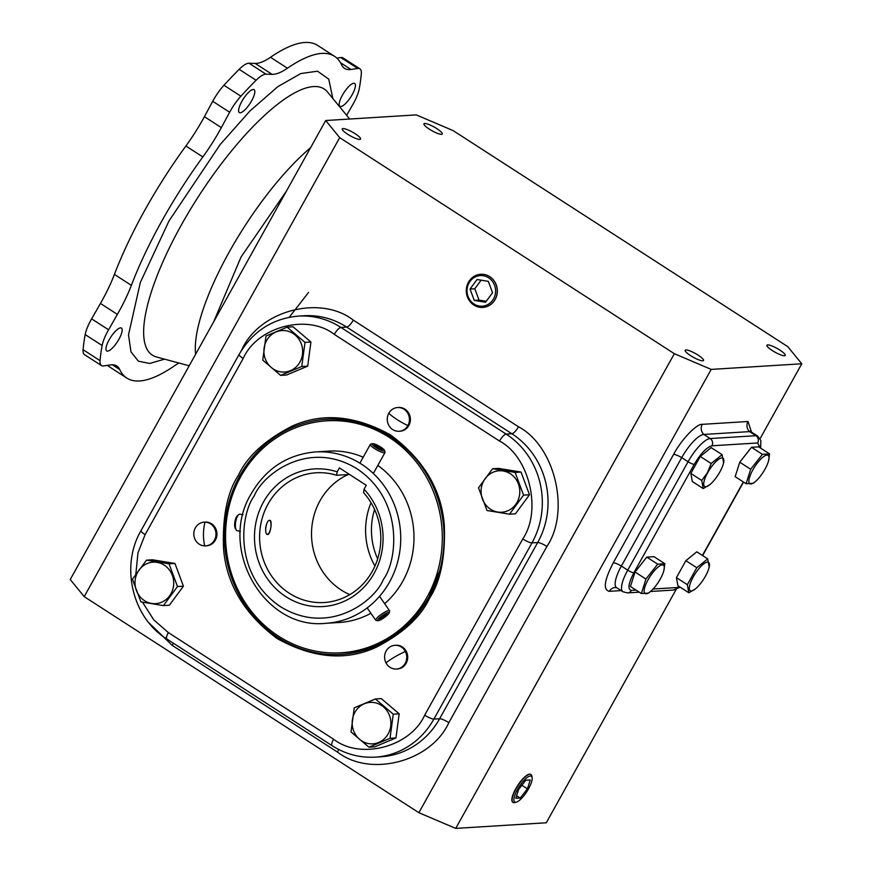 <?xml version="1.0" encoding="UTF-8"?>
<svg xmlns="http://www.w3.org/2000/svg" width="872" height="872" viewBox="0 0 872 872"><rect width="100%" height="100%" fill="white"/><g stroke="black" fill="none" stroke-linecap="round" stroke-linejoin="round"><path stroke-width="1.31" d="M164.601 359.166L149.679 363.45L138.408 361.204L130.964 351.819L128.511 334.848L140.327 282.484L168.95 221.03L220.202 144.512L249.959 110.973L277.874 86.611L300.807 73.542L317.528 71.199L328.733 79.123L332.853 98.536M386.013 662.894A11.881 11.085 86.4 0 1 386.143 651.024A11.881 11.085 86.4 0 1 394.94 645.313A11.881 11.085 86.4 0 1 405.338 651.449A11.881 11.085 86.4 0 1 405.208 663.33A11.881 11.085 86.4 0 1 396.411 669.031A11.881 11.085 86.4 0 1 386.013 662.894A19.805 3.085 -27.5 0 1 405.338 651.449M205.04 522.132A11.881 11.085 86.4 0 1 210.555 523.843A11.881 11.085 86.4 0 1 215.678 536.869A11.881 11.085 86.4 0 1 205.639 545.872A11.881 11.085 86.4 0 1 204.767 545.894A11.881 11.085 86.4 0 1 199.241 544.172A11.881 11.085 86.4 0 1 194.118 531.146A11.881 11.085 86.4 0 1 204.168 522.154A11.881 11.085 86.4 0 1 205.04 522.132A19.805 7.139 91.3 0 0 204.767 545.894M407.889 425.558A11.881 11.085 86.4 0 1 399.093 431.259A11.881 11.085 86.4 0 1 392.694 429.569A11.881 11.085 86.4 0 1 388.825 413.241A11.881 11.085 86.4 0 1 397.621 407.54A11.881 11.085 86.4 0 1 404.009 409.23A11.881 11.085 86.4 0 1 407.889 425.558A19.805 4.055 -150.9 0 1 388.825 413.241M391.43 636.974A116.216 108.346 86.4 0 1 343.121 652.67L341.126 652.79A116.216 108.346 86.4 0 1 241.577 596.742A116.216 108.346 86.4 0 1 240.737 476.635A116.216 108.346 86.4 0 1 326.738 420.816A116.216 108.346 86.4 0 1 426.288 476.853A116.216 108.346 86.4 0 1 427.127 596.971A116.216 108.346 86.4 0 1 341.126 652.79M377.663 558.865A64.986 60.593 86.4 0 1 374.6 509.499M348.102 474.564A64.986 60.593 -93.6 0 0 320.002 500.79A64.986 60.593 -93.6 0 0 341.192 590.017A64.986 60.593 -93.6 0 0 349.803 594.628M779.862 350.086A10.486 2.147 29.1 0 0 766.924 345.225A10.486 2.147 29.1 0 0 772.298 350.555A10.486 2.147 29.1 0 0 785.236 355.416A10.486 2.147 29.1 0 0 779.862 350.086M436.894 128.674A10.486 2.147 29.1 0 0 423.956 123.813A10.486 2.147 29.1 0 0 429.329 129.143A10.486 2.147 29.1 0 0 442.278 134.005A10.486 2.147 29.1 0 0 436.894 128.674M355.177 133.743A10.486 2.147 29.1 0 0 342.238 128.882A10.486 2.147 29.1 0 0 347.612 134.212A10.486 2.147 29.1 0 0 360.561 139.073A10.486 2.147 29.1 0 0 355.177 133.743M698.145 355.155A10.486 2.147 29.1 0 0 685.207 350.293A10.486 2.147 29.1 0 0 690.58 355.623A10.486 2.147 29.1 0 0 703.519 360.496A10.486 2.147 29.1 0 0 698.145 355.155M481.987 274.255A16.59 15.467 86.4 0 1 482.042 274.266A16.59 15.467 86.4 0 1 489.77 276.653A16.59 15.467 86.4 0 1 497.051 294.213A16.59 15.467 86.4 0 1 484.091 307.282A16.59 15.467 86.4 0 1 484.036 307.293M489.672 276.653A16.601 15.478 86.4 0 1 495.078 299.445A16.601 15.478 86.4 0 1 483.982 307.304A16.601 15.478 86.4 0 1 473.867 305.047A16.601 15.478 86.4 0 1 468.449 282.255A16.601 15.478 86.4 0 1 481.933 274.255A16.601 15.478 86.4 0 1 489.672 276.653M530.83 774.434A16.59 4.949 122.8 0 0 530.71 774.358A16.59 4.949 122.8 0 0 515.766 788.691A16.59 4.949 122.8 0 0 512.714 802.229A16.59 4.949 122.8 0 0 512.845 802.305M516.333 802.142L514.742 802.567A16.601 4.949 -57.2 0 1 512.954 802.393A16.601 4.949 -57.2 0 1 516.006 788.844A16.601 4.949 -57.2 0 1 530.961 774.5A16.601 4.949 -57.2 0 1 531.855 776.058L532.116 777.682A15.315 4.567 -57.2 0 1 528.552 788.8A15.315 4.567 -57.2 0 1 516.333 802.142A15.315 4.567 -57.2 0 1 517.499 789.487A15.315 4.567 -57.2 0 1 526.623 777.933A15.315 4.567 -57.2 0 1 532.116 777.682M469.016 282.953A15.315 14.279 86.4 0 1 488.593 277.776A15.315 14.279 86.4 0 1 493.585 298.813A15.315 14.279 86.4 0 1 474.008 303.979A15.315 14.279 86.4 0 1 469.016 282.953M396.411 669.031L397.36 668.977A11.881 11.085 -93.6 0 0 406.156 663.265A11.881 11.085 -93.6 0 0 406.069 650.981A11.881 11.085 -93.6 0 0 395.888 645.247L394.94 645.313M205.639 545.872L206.588 545.817A11.881 11.085 -93.6 0 0 216.638 536.814A11.881 11.085 -93.6 0 0 211.515 523.789A11.881 11.085 -93.6 0 0 205.116 522.088L204.168 522.154M399.093 431.259L400.041 431.204A11.881 11.085 -93.6 0 0 410.091 422.201A11.881 11.085 -93.6 0 0 404.968 409.175A11.881 11.085 -93.6 0 0 398.569 407.475L397.621 407.54M266.614 340.549A20.765 19.358 86.4 0 1 293.156 333.54A20.765 19.358 86.4 0 1 299.924 362.054A20.765 19.358 86.4 0 1 273.383 369.063A20.765 19.358 86.4 0 1 266.614 340.549M305.004 342.391L301.767 366.502L307.685 366.142L310.923 342.02L293.036 326.782L287.117 327.153L305.004 342.391L310.923 342.02M301.767 366.502L280.642 375.374L262.755 360.136L265.993 336.025L287.117 327.153M164.241 565.143A20.765 19.358 86.4 0 1 171.01 593.658A20.765 19.358 86.4 0 1 144.48 600.666A20.765 19.358 86.4 0 1 137.711 572.152A20.765 19.358 86.4 0 1 164.241 565.143M163.435 605.593L140.915 601.909L132.446 579.193L146.507 560.151L152.426 559.78L174.956 563.454L183.414 586.18L169.353 605.223L163.435 605.593L177.496 586.54L183.414 586.18M146.507 560.151L169.037 563.824L177.496 586.54M381.413 705.35A20.765 19.358 86.4 0 1 388.182 733.864A20.765 19.358 86.4 0 1 361.651 740.873A20.765 19.358 86.4 0 1 354.882 712.359A20.765 19.358 86.4 0 1 381.413 705.35M368.911 747.184L351.024 731.946L354.25 707.835L375.374 698.963L381.293 698.592L399.18 713.83L395.953 737.941L374.829 746.824L368.911 747.184L390.035 738.312L395.953 737.941M375.374 698.963L393.261 714.201L390.035 738.312M483.786 480.755A20.765 19.358 86.4 0 1 510.327 473.747A20.765 19.358 86.4 0 1 517.096 502.261A20.765 19.358 86.4 0 1 490.555 509.27A20.765 19.358 86.4 0 1 483.786 480.755M523.571 495.143L509.51 514.186L515.428 513.826L529.489 494.773L521.031 472.057L498.512 468.384L492.593 468.744L515.112 472.428L523.571 495.143L529.489 494.773M509.51 514.186L486.99 510.512L478.532 487.797L492.593 468.744M752.841 469.899A16.873 5.025 -57.2 0 1 764.722 455.893A16.873 5.025 -57.2 0 1 768.559 460.819A16.873 5.025 -57.2 0 1 765.027 469.136A16.873 5.025 -57.2 0 1 754.967 481.878A16.873 5.025 -57.2 0 1 752.841 469.899M754.967 481.878L753.212 483.284L746.083 483.709L735.161 476.657L739.761 462.204L750.672 469.245L762.422 454.345L769.584 453.898L768.559 460.819M691.333 590.965A16.873 5.025 -57.2 0 1 693.284 576.915A16.873 5.025 -57.2 0 1 707.399 562.102A16.873 5.025 -57.2 0 1 708.991 567.836A16.873 5.025 -57.2 0 1 695.398 588.894A16.873 5.025 -57.2 0 1 691.333 590.965M707.704 558.865L696.783 551.823L685.872 560.685L676.432 577.635L677.915 585.733L688.826 592.775L687.354 584.687L696.783 567.727L707.704 558.865L709.176 566.964M648.114 579.717A16.873 5.025 -57.2 0 1 659.995 565.71A16.873 5.025 -57.2 0 1 663.832 570.637A16.873 5.025 -57.2 0 1 660.3 578.964A16.873 5.025 -57.2 0 1 650.24 591.696A16.873 5.025 -57.2 0 1 648.114 579.717M650.24 591.696L648.485 593.102L641.356 593.527L630.434 586.485L635.034 572.021L645.945 579.073L657.695 564.162L664.856 563.715L663.832 570.637M707.683 472.7A16.873 5.025 -57.2 0 1 719.553 458.694A16.873 5.025 -57.2 0 1 723.4 463.621A16.873 5.025 -57.2 0 1 719.858 471.937A16.873 5.025 -57.2 0 1 709.797 484.679A16.873 5.025 -57.2 0 1 707.683 472.7M701.753 480.472L690.831 473.42L692.313 481.518L703.224 488.56L701.753 480.472L707.465 472.635L711.192 463.512L722.103 454.65L723.586 462.749M179.033 363.046A79.232 23.609 122.8 0 0 173.92 366.175A191.491 57.072 -57.2 0 1 139.531 380.966A191.491 57.072 -57.2 0 1 126.822 378.067A191.491 57.072 -57.2 0 1 119.726 369.532A79.232 23.609 122.8 0 0 116.794 366A79.232 23.609 122.8 0 0 110.406 364.932L103.583 365.924A26.411 7.87 -57.2 0 1 103.201 365.968A26.411 7.87 -57.2 0 1 101.446 365.564A26.411 7.87 -57.2 0 1 100.04 360.648A219.352 65.367 -57.2 0 1 102.133 345.53A26.411 7.87 -57.2 0 1 108.575 329.79L117.382 314.389A79.232 23.609 122.8 0 0 131.367 285.34A191.491 57.072 -57.2 0 1 202.838 156.938A79.232 23.609 122.8 0 0 221.346 127.606L229.663 112.237A26.411 7.87 -57.2 0 1 240.901 96.203A219.352 65.367 -57.2 0 1 256.096 80.268A26.411 7.87 -57.2 0 1 265.971 74.164L272.129 74.36A79.232 23.609 122.8 0 0 273.209 74.338A79.232 23.609 122.8 0 0 287.444 68.223A191.491 57.072 -57.2 0 1 334.543 56.32A191.491 57.072 -57.2 0 1 341.628 64.855A79.232 23.609 122.8 0 0 344.56 68.387A79.232 23.609 122.8 0 0 349.825 69.586A79.232 23.609 122.8 0 0 350.958 69.466L357.782 68.463A26.411 7.87 -57.2 0 1 359.918 68.823A26.411 7.87 -57.2 0 1 361.313 73.739A219.352 65.367 -57.2 0 1 359.231 88.868A26.411 7.87 -57.2 0 1 352.789 104.596L346.653 115.333M272.129 74.36L255.191 63.416A79.232 23.609 122.8 0 0 256.27 63.394A79.232 23.609 122.8 0 0 270.494 57.279L287.444 68.223M240.247 112.771A13.603 4.055 122.8 0 0 250.896 102.089A13.603 4.055 122.8 0 0 254.101 89.718A13.603 4.055 122.8 0 0 253.196 89.511A13.603 4.055 122.8 0 0 242.536 100.193A13.603 4.055 122.8 0 0 239.342 112.564A13.603 4.055 122.8 0 0 240.247 112.771M107.583 351.122A13.603 4.055 122.8 0 0 118.232 340.451A13.603 4.055 122.8 0 0 121.426 328.068A13.603 4.055 122.8 0 0 120.532 327.861A13.603 4.055 122.8 0 0 109.872 338.543A13.603 4.055 122.8 0 0 106.678 350.925A13.603 4.055 122.8 0 0 107.583 351.122M340.832 106.537A13.603 4.055 122.8 0 0 351.492 95.855A13.603 4.055 122.8 0 0 354.686 83.472A13.603 4.055 122.8 0 0 353.781 83.265A13.603 4.055 122.8 0 0 343.121 93.947A13.603 4.055 122.8 0 0 339.927 106.33A13.603 4.055 122.8 0 0 340.832 106.537M326.738 420.816L328.722 420.685A116.216 108.346 86.4 0 1 378.601 430.288M363.21 457.201A85.838 80.028 -93.6 0 0 328.613 451.129L315.37 451.947A85.838 80.028 86.4 0 1 361.542 464.209A85.838 80.028 86.4 0 1 389.522 582.071A85.838 80.028 86.4 0 1 325.997 623.295L339.252 622.477A85.838 80.028 -93.6 0 0 370.894 613.267M384.65 603.675A85.838 80.028 -93.6 0 0 377.816 465.441M269.633 520.333C272.62 519.625 270.603 534.612 267.726 534.46C263.954 535.037 265.96 520.05 269.633 520.333L269.83 520.344M364.06 489.225A68.953 64.288 86.4 0 1 369.63 580.403A68.953 64.288 86.4 0 1 285.951 596.71A68.953 64.288 86.4 0 1 259.867 509.542A68.953 64.288 86.4 0 1 337.159 471.861L339.372 467.893L366.262 485.268L364.06 489.225L363.548 492.636A64.986 60.593 86.4 0 1 376.813 561.383A64.986 60.593 86.4 0 1 324.231 602.519A64.986 60.593 86.4 0 1 289.264 593.233A64.986 60.593 86.4 0 1 261.251 522.001A64.986 60.593 86.4 0 1 316.176 472.788A64.986 60.593 86.4 0 1 336.647 475.273L349.552 474.466M416.271 114.897L453.124 130.604L787.787 346.653L801.771 363.777L711.203 369.401L674.35 353.694L339.688 137.645L325.714 120.521L416.271 114.897M325.714 120.521L70.229 579.52L84.213 596.644L339.688 137.645M84.213 596.644L418.876 812.704L674.35 353.694M418.876 812.704L455.729 828.4L711.203 369.401M676.171 589.428L546.286 822.776L455.729 828.4M801.771 363.777L760.09 438.66M613.256 562.811A7.924 1.624 -150.9 0 1 621.376 566.059A26.411 7.87 122.8 0 0 616.58 587.652L622.935 591.75A26.411 7.87 -57.2 0 1 627.731 570.157L621.376 566.059L681.719 457.626L688.073 461.735L627.731 570.157A5.287 1.079 -150.9 0 0 633.868 572.773L694.221 464.351A5.287 1.079 -150.9 0 1 688.073 461.735A26.411 7.87 -57.2 0 1 710.179 438.551L703.824 434.452A26.411 7.87 122.8 0 0 681.719 457.626A7.924 1.624 -150.9 0 0 673.609 454.388L613.256 562.811C604.22 580.414 602.901 589.919 609.321 591.314L621.115 590.584M751.49 432.098L748.013 421.503A7.924 7.39 -93.6 0 0 749.582 431.607L755.937 435.706A26.411 7.87 -57.2 0 1 757.692 436.109L751.337 432.011A26.411 7.87 122.8 0 0 749.582 431.607L703.824 434.452A7.924 7.39 -93.6 0 1 702.254 424.348C696.87 423.421 681.119 439.935 673.609 454.388M474.27 300.404L485.53 302.246L492.56 292.72L488.331 281.362L477.071 279.52L470.041 289.046L474.27 300.404L479.033 300.11L486.238 301.287M515.799 798.316L520.202 798.043L527.429 788.866L530.252 779.971L525.849 780.244L518.622 789.411L515.799 798.316M470.041 289.046L474.804 288.752L479.033 300.11M481.126 280.185L474.804 288.752M280.642 375.374L286.561 375.015L307.685 366.142M521.881 785.28L527.429 788.866M520.202 798.043L516.616 795.722M739.761 462.204L751.511 447.292L758.662 446.856L769.584 453.898M635.034 572.021L646.784 557.121L653.935 556.674L664.856 563.715M690.831 473.42L700.271 456.47L711.181 447.608L722.103 454.65M169.037 563.824L174.956 563.454M393.261 714.201L399.18 713.83M515.112 472.428L521.031 472.057M762.422 454.345L751.511 447.292M746.083 483.709L750.672 469.245M685.872 560.685L696.783 567.727M676.432 577.635L687.354 584.687M695.398 588.894L688.826 592.775M646.784 557.121L657.695 564.162M641.356 593.527L645.945 579.073M709.797 484.679L703.224 488.56M700.271 456.47L711.192 463.512M117.382 314.389L100.444 303.456L91.625 318.858A26.411 7.87 122.8 0 0 85.184 334.586A219.352 65.367 122.8 0 0 83.102 349.705A26.411 7.87 122.8 0 0 84.497 354.632L101.446 365.564M107.561 365.346A191.491 57.072 122.8 0 0 109.872 367.134L126.822 378.067M359.918 68.823L342.969 57.89A26.411 7.87 122.8 0 0 340.843 57.53L336.854 58.108M334.543 56.32L317.593 45.388A191.491 57.072 122.8 0 0 270.494 57.279M255.191 63.416L249.021 63.22A26.411 7.87 122.8 0 0 239.157 69.335A219.352 65.367 122.8 0 0 223.962 85.26A26.411 7.87 122.8 0 0 212.714 101.294L204.408 116.674L221.346 127.606M202.838 156.938L185.889 145.995A79.232 23.609 122.8 0 0 204.408 116.674M185.889 145.995A191.491 57.072 122.8 0 0 114.417 274.408L131.367 285.34M100.444 303.456A79.232 23.609 122.8 0 0 114.417 274.408M337.159 471.861L336.647 475.273M383.963 450.944A7.041 1.439 29.1 0 0 384.487 450.388A7.041 1.439 29.1 0 0 379.32 446.213A7.041 1.439 29.1 0 0 372.671 443.652A7.041 1.439 29.1 0 0 372.442 443.685A7.041 1.439 29.1 0 0 376.05 447.641A7.041 1.439 29.1 0 0 383.963 450.944M384.487 450.388L385.021 452.121A8.382 1.722 -150.9 0 1 385.01 452.524A8.382 1.722 -150.9 0 1 384.399 452.786A8.382 1.722 -150.9 0 1 375.723 449.298A8.382 1.722 -150.9 0 1 370.349 444.371A8.382 1.722 -150.9 0 1 370.687 444.142L372.442 443.685M382.557 449.418L375.832 445.08L374.077 445.189L380.802 449.527L382.557 449.418M379.211 448.731L380.061 447.194M375.211 446.192L375.832 445.08M236.236 529.947L235.375 528.552A7.041 2.496 -80.7 0 1 234.644 525.075A7.041 2.496 -80.7 0 1 237.478 515.679L238.743 514.633A8.382 2.965 99.3 0 0 235.364 525.816A8.382 2.965 99.3 0 0 236.236 529.947A8.382 2.965 99.3 0 0 237.239 530.743L240.443 531.277M243.016 514.698L239.942 514.197A8.382 2.965 99.3 0 0 238.743 514.633M267.094 534.264A7.041 2.496 99.3 0 0 268.195 533.926A7.041 2.496 99.3 0 0 271.029 524.53A7.041 2.496 99.3 0 0 270.298 521.053A7.041 2.496 99.3 0 0 269.394 520.377M266.211 525.26A7.041 2.496 99.3 0 0 265.611 529.795M387.724 614.793A7.041 1.384 -34.7 0 1 377.849 620.69A7.041 1.384 -34.7 0 1 379.004 618.27A7.041 1.384 -34.7 0 1 385.62 613.507A7.041 1.384 -34.7 0 1 389.195 612.831A7.041 1.384 -34.7 0 1 387.724 614.793M389.195 612.831L389.555 611.043A8.382 1.657 145.3 0 0 389.501 610.673A8.382 1.657 145.3 0 0 384.639 612.22A8.382 1.657 145.3 0 0 377.423 617.529A8.382 1.657 145.3 0 0 375.723 620.232A8.382 1.657 145.3 0 0 376.05 620.406L377.849 620.69M382.1 616.264L386.034 613.921L387.288 614.193L380.693 619.142L379.429 618.869L382.1 616.264M380.072 618.248L380.693 619.142M383.625 615.36L384.617 616.798M308.557 292.436L289.221 317.277M213.618 321.91L241.032 257.022L286.474 191.012M310.574 147.706A142.398 42.445 122.8 0 0 228.965 252.455A142.398 42.445 122.8 0 0 195.633 354.217M349.694 119.028L327.49 91.996A158.41 47.208 122.8 0 0 313.593 86.568A158.41 47.208 122.8 0 0 181.016 225.586A158.41 47.208 122.8 0 0 156.426 356.953L189.191 365.793M238.448 475.164C227.33 492.037 222.36 516.507 223.537 548.586C226.371 584 244.269 614.019 277.252 638.631C312.961 658.36 345.977 661.216 376.312 647.209C403.137 633.225 420.838 616.962 429.416 598.443C440.534 581.569 445.505 557.088 444.317 525.02C441.494 489.606 423.585 459.588 390.602 434.975C354.904 415.246 321.888 412.391 291.553 426.397C264.728 440.382 247.027 456.634 238.448 475.164M428.73 597.778A117.818 109.85 86.4 0 1 278.157 637.552A117.818 109.85 86.4 0 1 239.756 475.785A117.818 109.85 86.4 0 1 390.329 436.022A117.818 109.85 86.4 0 1 434.605 489.759A117.818 109.85 86.4 0 1 439.641 571.04A117.818 109.85 86.4 0 1 428.73 597.778M337.649 652.943A116.292 108.422 -93.6 0 0 429.024 596.895A116.292 108.422 -93.6 0 0 439.717 570.768M383.375 579.455C374.753 601.277 328.766 636.571 280.424 606.639C233.129 574.833 240.356 514.513 254.166 496.037C262.788 474.205 308.786 438.921 357.117 468.842C404.412 500.659 397.185 560.969 383.375 579.455M374.938 566.059A68.67 64.027 86.4 0 1 371.014 502.697M434.703 490.01A116.292 108.422 -93.6 0 0 391.114 437.232A116.292 108.422 -93.6 0 0 323.261 421.089M240.748 351.612L241.904 349.541C259.507 310.563 320.34 294.485 353.291 320.122L518.502 426.779C555.017 445.995 570.539 511.352 546.908 546.45L448.84 722.648C431.237 761.627 370.404 777.693 337.453 752.056L172.242 645.4L148.84 622.728M748.013 421.503L702.254 424.348M353.291 320.122A7.924 2.365 -57.2 0 1 346.653 327.076A79.232 73.869 -93.6 0 0 304.034 315.762L298.311 316.111A79.232 73.869 86.4 0 1 340.941 327.436L346.653 327.076L511.864 433.733A7.924 2.365 122.8 0 0 518.502 426.779M173.321 643.176A7.924 2.365 -57.2 0 1 172.242 645.4M338.685 749.473A7.924 2.365 -57.2 0 1 337.453 752.056M546.908 546.45A7.924 1.624 -150.9 0 0 537.697 542.526A79.232 73.869 -93.6 0 0 511.864 433.733L506.152 434.093A79.232 73.869 86.4 0 1 531.975 542.885A7.924 1.624 -150.9 0 1 522.764 538.961L424.697 715.149A7.924 1.624 -150.9 0 0 433.907 719.073L531.975 542.885L537.697 542.526L439.63 718.724L433.907 719.073A79.232 73.869 86.4 0 1 375.276 757.136L380.988 756.776A79.232 73.869 -93.6 0 0 439.63 718.724A7.924 1.624 -150.9 0 1 448.84 722.648M616.951 587.848L615.185 587.51A7.924 7.39 -93.6 0 0 609.321 591.314M499.514 441.047A7.924 2.365 122.8 0 1 506.152 434.093L340.941 327.436A7.924 2.365 -57.2 0 0 334.303 334.39L499.514 441.047C529.326 456.59 542.112 510.436 522.764 538.961M755.937 435.706L710.179 438.551A5.287 4.927 -93.6 0 1 711.901 445.799L757.659 442.965A5.287 4.927 -93.6 0 0 755.937 435.706M298.311 316.111C272.511 318.487 252.771 331.262 239.102 354.424A7.924 1.624 29.1 0 0 243.168 358.457C257.404 326.629 307.533 313.397 334.303 334.39M424.697 715.149C410.45 746.977 360.332 760.21 333.562 739.216A7.924 2.365 -57.2 0 0 332.123 745.702L166.912 639.034C132.348 617.921 120.096 566.201 141.035 530.612A7.924 1.624 29.1 0 0 145.101 534.645L243.168 358.457M166.912 639.034A7.924 2.365 -57.2 0 1 168.34 632.56L153.854 619.959L142.485 602.203M135.847 574.038L137.972 552.848L145.101 534.645M333.562 739.216L168.34 632.56M639.263 592.175L627.524 592.906A5.287 4.927 -93.6 0 0 631.437 590.366C627.48 589.505 628.287 583.641 633.868 572.773M694.221 464.351C700.772 453.418 706.669 447.238 711.901 445.799M757.659 442.965L760.122 447.794M743.336 481.933L702.407 555.453M679.539 586.78L677.195 587.532A5.287 4.927 86.4 0 1 673.282 590.072L650.49 591.489M677.195 587.532L653.063 589.025M636.015 590.082L631.437 590.366M91.625 318.858L108.575 329.79M85.184 334.586L102.133 345.53M83.102 349.705L100.04 360.648M119.726 369.532L112.368 364.779M340.843 57.53L357.782 68.463M340.527 62.73L350.958 69.466M249.021 63.22L265.971 74.164M239.157 69.335L256.096 80.268M223.962 85.26L240.901 96.203M229.663 112.237L212.714 101.294M439.793 570.506L429.024 596.884C409.033 630.696 380.399 649.291 343.121 652.67M315.37 451.947C287.553 454.497 266.254 468.297 251.463 493.345C217.324 548.346 263.965 630.26 325.997 623.295M723.4 463.621L723.782 462.116M750.563 430.572L751.664 432.261M141.035 530.612L239.102 354.424M332.123 745.702C345.421 754.16 359.809 757.975 375.276 757.136M627.524 592.906L622.935 591.75M760.678 448.154L760.842 440.447L757.692 436.109M743.543 482.074L702.625 555.595M680.193 587.205L673.282 590.072M434.605 489.759C445.276 516.289 446.955 543.387 439.641 571.04M708.991 567.836L709.383 566.331M328.722 420.685C372.845 417.296 417.307 446.42 434.812 490.271M385.01 452.524L373.347 473.485M370.349 444.371L359.885 463.174M375.723 620.232L367.177 607.915M389.501 610.673L379.549 596.317"/></g></svg>
